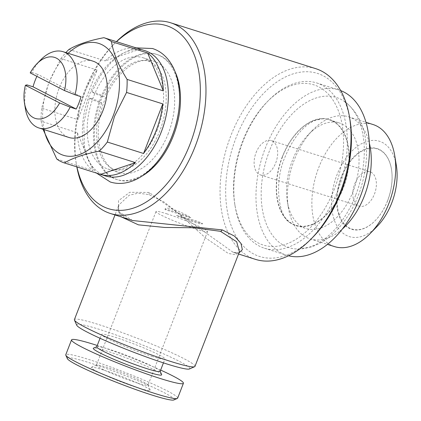 <?xml version="1.0" encoding="UTF-8"?>
<svg xmlns="http://www.w3.org/2000/svg" width="421" height="421" viewBox="0 0 421 421"><rect width="100%" height="100%" fill="white"/><g stroke="black" fill="none" stroke-linecap="round" stroke-linejoin="round"><path stroke-width="0.32" stroke-dasharray="2.1 1.58" d="M91.962 98.63L89.394 98.104L92.709 99.919L99.267 102.398L101.829 102.924L98.525 101.114L91.962 98.63M101.671 96.204L95.099 93.715L91.799 91.904L94.362 92.436L100.935 94.92L104.234 96.735L101.671 96.204M387.588 200.843A42 25.623 107.5 0 1 375.343 220.488A42 25.623 107.5 0 1 343.462 222.909A42 25.623 107.5 0 1 341.626 177.141A42 25.623 107.5 0 1 369.649 148.424A42 25.623 107.5 0 1 391.498 169.389A42 25.623 107.5 0 1 387.588 200.843M341.189 176.967A42.332 25.828 -72.5 0 0 343.041 223.098A42.332 25.828 -72.5 0 0 375.174 220.662A42.332 25.828 -72.5 0 0 387.52 200.859A42.332 25.828 -72.5 0 0 391.462 169.153A42.332 25.828 -72.5 0 0 369.438 148.024A42.332 25.828 -72.5 0 0 341.189 176.967M354.756 183.914A17.998 10.983 107.5 0 1 370.033 171.826A17.998 10.983 107.5 0 1 374.453 194.07A17.998 10.983 107.5 0 1 359.181 206.153A17.998 10.983 107.5 0 1 354.756 183.914M256.042 152.702A17.998 10.983 107.5 0 1 271.319 140.619A17.998 10.983 107.5 0 1 275.744 162.859A17.998 10.983 107.5 0 1 260.467 174.941A17.998 10.983 107.5 0 1 256.042 152.702M377.137 226.409A49.999 30.507 107.5 0 1 339.184 229.292A49.999 30.507 107.5 0 1 336.995 174.799A49.999 30.507 107.5 0 1 370.359 140.619A49.999 30.507 107.5 0 1 396.366 165.579M373.069 124.542A64.003 39.048 -72.5 0 0 318.76 167.505A64.003 39.048 -72.5 0 0 334.485 246.59M342.236 229.14A64.003 39.048 107.5 0 1 310.056 238.865A64.003 39.048 107.5 0 1 288.374 207.711A64.003 39.048 107.5 0 1 294.332 159.785A64.003 39.048 107.5 0 1 312.992 129.847A64.003 39.048 107.5 0 1 348.646 116.822A64.003 39.048 107.5 0 1 369.385 143.277M353.082 191.392A55.335 33.759 107.5 0 1 306.125 228.535A55.335 33.759 107.5 0 1 287.375 201.596A55.335 33.759 107.5 0 1 292.527 160.159A55.335 33.759 107.5 0 1 308.661 134.278A55.335 33.759 107.5 0 1 339.484 123.016A55.335 33.759 107.5 0 1 353.082 191.392M282.454 156.975A55.335 33.759 -72.5 0 0 296.052 225.351A55.335 33.759 -72.5 0 0 343.01 188.203A55.335 33.759 -72.5 0 0 329.411 119.832A55.335 33.759 -72.5 0 0 282.454 156.975M355.813 194.807A78.732 48.036 -72.5 0 0 344.61 101.55A78.732 48.036 -72.5 0 0 269.65 150.371A78.732 48.036 -72.5 0 0 297.979 249.043A78.732 48.036 -72.5 0 0 355.813 194.807M282.27 156.88A55.667 33.964 107.5 0 1 323.165 118.533A55.667 33.964 107.5 0 1 343.194 188.298A55.667 33.964 107.5 0 1 290.19 222.82A55.667 33.964 107.5 0 1 282.27 156.88M334.521 188.65A84 51.251 107.5 0 1 278.47 246.08A84 51.251 107.5 0 1 234.771 204.148A84 51.251 107.5 0 1 242.591 141.24A84 51.251 107.5 0 1 267.082 101.95A84 51.251 107.5 0 1 330.843 97.109A84 51.251 107.5 0 1 334.521 188.65M337.995 190.039A86.668 52.878 107.5 0 1 264.446 248.216A86.668 52.878 107.5 0 1 235.081 206.032A86.668 52.878 107.5 0 1 243.149 141.124A86.668 52.878 107.5 0 1 268.419 100.587A86.668 52.878 107.5 0 1 316.697 82.948A86.668 52.878 107.5 0 1 337.995 190.039M288.511 255.763A86.668 52.878 107.5 0 1 286.606 255.226A86.668 52.878 107.5 0 1 265.309 148.134A86.668 52.878 107.5 0 1 338.858 89.952A86.668 52.878 107.5 0 1 340.726 90.61M93.115 61.203A40 24.402 -72.5 0 0 59.172 88.052A40 24.402 -72.5 0 0 68.997 137.478M25.36 108.497A40 24.402 107.5 0 1 26.991 84.895M168.047 145.092A65.665 40.063 107.5 0 1 116.659 179.467A65.665 40.063 107.5 0 1 100.524 98.325A65.665 40.063 107.5 0 1 156.254 54.246A65.665 40.063 107.5 0 1 178.541 111.907M175.047 71.607A65.665 40.063 -72.5 0 0 157.259 54.562A65.665 40.063 -72.5 0 0 101.535 98.646A65.665 40.063 -72.5 0 0 117.669 179.788A65.665 40.063 -72.5 0 0 142.019 176.062M157.296 129.815A58.335 35.59 107.5 0 1 107.792 168.974A58.335 35.59 107.5 0 1 93.457 96.893A58.335 35.59 107.5 0 1 142.961 57.735A58.335 35.59 107.5 0 1 157.296 129.815M168.374 133.32A58.335 35.59 107.5 0 1 118.869 172.478A58.335 35.59 107.5 0 1 104.54 100.393A58.335 35.59 107.5 0 1 154.044 61.234A58.335 35.59 107.5 0 1 168.374 133.32M44.031 129.584A58.666 35.796 107.5 0 1 48.957 82.784A58.666 35.796 107.5 0 1 68.149 53.309M97.125 70.033L60.898 58.577L48.81 82.59L41.663 108.171L77.89 119.622A65.665 40.063 107.5 0 1 84.41 93.23A65.665 40.063 107.5 0 1 97.125 70.033L77.89 119.622M56.803 159.038L93.036 170.494A65.665 40.063 107.5 0 1 77.364 132.657L41.132 121.201A65.665 40.063 107.5 0 1 41.663 108.171M41.132 121.201L42.984 129.252M105.582 175.967A65.665 40.063 107.5 0 1 89.447 94.82A65.665 40.063 107.5 0 1 145.171 50.741M189.461 368.964A60.666 5.005 21.2 0 0 161.822 353.082A60.666 5.005 21.2 0 0 100.045 329.59A60.666 5.005 21.2 0 0 76.727 325.233M194.976 366.381A64.666 5.336 21.2 0 0 162.964 348.83A64.666 5.336 21.2 0 0 99.298 324.749A64.666 5.336 21.2 0 0 74.396 319.613M121.564 217.025L118.264 211.174L118.833 205.043L129.21 195.228L138.167 193.207L148.955 194.597L164.095 202.059L178.209 213.105L205.285 237.718L228.271 253.453L235.713 254.684L239.412 251.811C238.039 252.074 241.549 253.81 233.087 252.29L149.145 192.46L129.726 192.302L118.501 200.728L118.659 211.7L132.641 220.53C125.532 218.567 120.874 215.231 118.659 210.516C118.054 207.969 118.112 206.148 118.833 205.043L114.991 214.947M313.098 236.944A95.999 58.572 107.5 0 1 240.228 242.475A95.999 58.572 107.5 0 1 236.028 137.856A95.999 58.572 107.5 0 1 300.084 72.223A95.999 58.572 107.5 0 1 350.025 120.143M255.389 259.341A99.998 61.013 107.5 0 1 230.819 135.773A99.998 61.013 107.5 0 1 315.682 68.644M76.932 166.905A95.999 58.572 107.5 0 1 75.996 161.98A95.999 58.572 107.5 0 1 84.937 90.083A95.999 58.572 107.5 0 1 112.928 45.179A95.999 58.572 107.5 0 1 116.522 41.684M76.817 166.869A99.998 61.013 107.5 0 1 76.459 164.8A99.998 61.013 107.5 0 1 85.768 89.91A99.998 61.013 107.5 0 1 114.922 43.137A99.998 61.013 107.5 0 1 116.412 41.647M238.986 252.916L233.087 252.29L238.56 254.016M137.33 383.015A27.665 2.284 21.2 0 0 147.987 385.21A27.665 2.284 21.2 0 0 147.966 384.999A27.665 2.284 21.2 0 0 133.336 377.29A27.665 2.284 21.2 0 0 107.055 367.401A27.665 2.284 21.2 0 0 96.551 365.06A27.665 2.284 21.2 0 0 96.398 365.202A27.665 2.284 21.2 0 0 110.091 372.711A27.665 2.284 21.2 0 0 137.33 383.015M166.637 213.779A27.665 2.284 -158.8 0 1 193.876 224.083A27.665 2.284 -158.8 0 1 207.569 231.592A27.665 2.284 -158.8 0 1 196.917 229.392A27.665 2.284 -158.8 0 1 169.679 219.094A27.665 2.284 -158.8 0 1 155.98 211.584A27.665 2.284 -158.8 0 1 166.637 213.779M103.424 369.985A31.664 2.61 21.2 0 0 91.404 367.307A31.664 2.61 21.2 0 0 105.834 375.6A31.664 2.61 21.2 0 0 138.077 387.857A31.664 2.61 21.2 0 0 150.25 390.135A31.664 2.61 21.2 0 0 133.504 381.305A31.664 2.61 21.2 0 0 103.424 369.985M173.878 399.95A57.335 4.731 21.2 0 0 147.76 384.941A57.335 4.731 21.2 0 0 89.378 362.744A57.335 4.731 21.2 0 0 67.339 358.624M177.651 398.145A59.998 4.952 21.2 0 0 147.95 381.858A59.998 4.952 21.2 0 0 88.878 359.513A59.998 4.952 21.2 0 0 65.771 354.745M160.648 370.07A59.998 4.952 21.2 0 0 97.251 345.483M160.138 371.396A34.001 2.805 21.2 0 0 160.112 371.138A34.001 2.805 21.2 0 0 142.135 361.66A34.001 2.805 21.2 0 0 109.834 349.509A34.001 2.805 21.2 0 0 96.93 346.63A34.001 2.805 21.2 0 0 96.741 346.804M161.638 374.558A36.669 3.026 21.2 0 0 142.245 364.339A36.669 3.026 21.2 0 0 107.413 351.23A36.669 3.026 21.2 0 0 93.499 348.13M151.849 356.308A34.001 2.805 21.2 0 0 164.943 359.008A34.001 2.805 21.2 0 0 148.113 349.777A34.001 2.805 21.2 0 0 114.638 337.116A34.001 2.805 21.2 0 0 101.545 334.416A34.001 2.805 21.2 0 0 118.375 343.647A34.001 2.805 21.2 0 0 151.849 356.308M77.364 132.657L93.036 170.494M140.104 49.141L105.197 60.892A65.665 40.063 107.5 0 1 140.104 49.141M68.965 49.436L105.197 60.892M60.898 58.577A65.665 40.063 107.5 0 1 65.876 52.588M30.207 72.891L31.796 72.501A40 24.402 107.5 0 1 40.748 59.829M81 96.677L37.837 74.417A40 24.402 107.5 0 0 36.89 76.338M31.796 72.501L37.837 74.417M176.52 215.499L202.296 223.651C202.996 223.498 200.659 222.477 195.297 220.593L176.52 215.499A19.997 1.652 21.2 0 0 194.644 222.277A19.997 1.652 21.2 0 0 202.343 223.861A19.997 1.652 21.2 0 0 202.296 223.651L202.433 223.63M165.1 209.611L165.053 209.4A19.997 1.652 21.2 0 0 165.1 209.611C164.232 205.606 179.604 210.463 190.876 217.762L165.1 209.611M190.876 217.762A19.997 1.652 21.2 0 0 165.053 209.4M149.145 192.46A2.668 1.658 106.5 0 1 148.955 194.597M89.394 98.104L83.742 123.195L84.516 147.192L88.447 160.501L94.951 171.352L96.467 173.084M136.062 47.862L134.194 48.304L122.348 53.493L111.228 62.34L100.409 75.706L91.799 91.904M101.835 102.924C98.14 113.654 96.404 124.184 96.614 134.515C97.156 147.276 100.087 156.791 105.397 163.064C108.118 166.232 111.097 168.311 114.338 169.295C117.554 170.352 121.18 170.363 125.226 169.337C133.431 167.19 141.503 160.811 149.439 150.197C158.943 136.567 164.469 121.153 166.016 103.966C166.863 89.184 164.558 77.748 159.096 69.66C155.975 65.213 152.444 62.403 148.502 61.234C145.287 60.177 141.661 60.161 137.62 61.192C124.732 64.934 113.602 76.78 104.234 96.735M271.319 140.619L370.033 171.826M310.056 238.865L327.433 244.359M287.375 201.596L288.374 207.711M296.052 225.351L306.125 228.535M344.61 101.55C370.285 120.943 371.364 160.296 358.45 195.176C352.751 209.758 344.973 221.956 335.116 231.776C327.68 239.112 319.623 244.185 310.94 247.006L297.979 249.043M323.165 118.533L314.545 120.574C302.883 125.99 293.005 138.214 284.906 157.249C273.624 182.719 278.686 217.194 290.19 222.82M234.771 204.148L235.081 206.032M264.446 248.216L286.606 255.226M116.659 179.467L117.669 179.788M107.792 168.974L118.869 172.478M75.996 161.98L76.459 164.8M207.569 231.592L147.987 385.21M96.551 365.06L91.404 367.307M163.443 362.87L164.943 359.008M100.045 338.279L101.545 334.416M147.966 384.999L150.25 390.135M155.98 211.584L96.398 365.202M112.928 45.179L114.922 43.137M142.961 57.735L154.044 61.234M156.254 54.246L157.259 54.562M316.697 82.948L338.858 89.952M267.082 101.95L268.419 100.587M329.411 119.832L339.484 123.016M308.661 134.278L312.992 129.847M348.646 116.822L366.023 122.316M260.467 174.941L359.181 206.153"/><path stroke-width="0.63" d="M394.756 155.702L396.366 165.579A49.999 30.507 107.5 0 1 391.714 203.022A49.999 30.507 107.5 0 1 377.137 226.409L370.138 233.566A64.003 39.048 -72.5 0 0 388.799 203.627A64.003 39.048 -72.5 0 0 394.756 155.702A64.003 39.048 -72.5 0 0 373.069 124.542L366.023 122.316M327.433 244.359L334.485 246.59A64.003 39.048 -72.5 0 0 370.138 233.566M369.385 143.277A64.003 39.048 107.5 0 1 364.37 195.907A64.003 39.048 107.5 0 1 342.236 229.14M340.726 90.61A86.668 52.878 107.5 0 1 360.155 197.049A86.668 52.878 107.5 0 1 288.511 255.763M25.402 85.279L59.65 102.945A32.001 19.524 107.5 0 1 38.948 118.99A32.001 19.524 107.5 0 1 24.439 102.85A32.001 19.524 107.5 0 1 25.402 85.279L26.991 84.895L33.033 86.805A40 24.402 107.5 0 1 35.132 80.453A40 24.402 107.5 0 1 36.89 76.338M59.65 102.945L70.154 107.155A40 24.402 107.5 0 1 38.916 127.968L68.997 137.478A40 24.402 -72.5 0 0 102.945 110.628A40 24.402 -72.5 0 0 93.115 61.203L63.034 51.688A40 24.402 107.5 0 1 74.959 94.762L64.46 90.557L30.207 72.891A32.001 19.524 107.5 0 1 36.748 63.918A32.001 19.524 107.5 0 1 59.545 60.408A32.001 19.524 107.5 0 1 64.46 90.557M74.959 94.762L81 96.677A40 24.402 107.5 0 1 78.906 103.029A40 24.402 107.5 0 1 76.196 109.065L70.154 107.155M38.916 127.968A40 24.402 107.5 0 1 25.36 108.497L24.439 102.85M178.541 111.907A65.665 40.063 107.5 0 1 172.389 135.388A65.665 40.063 107.5 0 1 168.047 145.092M142.019 176.062A65.665 40.063 -72.5 0 0 173.394 135.704A65.665 40.063 -72.5 0 0 175.047 71.607M68.149 53.309A58.666 35.796 107.5 0 1 111.297 52.904A58.666 35.796 107.5 0 1 113.16 115.896A58.666 35.796 107.5 0 1 75.117 155.812A58.666 35.796 107.5 0 1 44.031 129.584M42.984 129.252L56.803 159.038A65.665 40.063 107.5 0 0 64.313 162.916L105.582 175.967A65.665 40.063 107.5 0 0 161.306 131.884A65.665 40.063 107.5 0 0 145.171 50.741L103.908 37.695A65.665 40.063 107.5 0 1 111.418 41.574L147.645 53.025A65.665 40.063 107.5 0 1 163.322 90.868L147.645 53.025M64.345 162.927C72.654 158.001 84.289 154.081 99.251 151.176L135.483 162.632A65.665 40.063 107.5 0 1 100.577 174.383L64.345 162.927A65.665 40.063 107.5 0 1 64.313 162.916M143.556 153.486L162.79 103.898A65.665 40.063 107.5 0 1 156.27 130.294A65.665 40.063 107.5 0 1 143.556 153.486L107.323 142.03A65.665 40.063 107.5 0 1 99.251 151.176M107.323 142.03L114.47 116.454L126.558 92.441L162.79 103.898M114.991 214.947L74.396 319.613A64.666 5.336 21.2 0 0 74.443 320.102L76.727 325.233A60.666 5.005 21.2 0 0 108.807 342.147A60.666 5.005 21.2 0 0 166.437 363.833A60.666 5.005 21.2 0 0 189.461 368.964L194.607 366.712A64.666 5.336 21.2 0 0 194.976 366.381L239.412 251.811L236.707 241.765L220.462 231.318L193.96 227.761L164.748 227.461L138.388 224.84L121.564 217.025M74.443 320.102A64.666 5.336 21.2 0 0 108.634 338.131A64.666 5.336 21.2 0 0 170.068 361.244A64.666 5.336 21.2 0 0 194.607 366.712M116.412 41.647A99.998 61.013 107.5 0 1 170.631 22.781L315.682 68.644A99.998 61.013 107.5 0 1 349.562 117.322L350.025 120.143A95.999 58.572 107.5 0 1 341.084 192.039A95.999 58.572 107.5 0 1 313.098 236.944L311.098 238.986A99.998 61.013 107.5 0 1 255.389 259.341L238.56 254.016M349.562 117.322A99.998 61.013 107.5 0 1 340.252 192.213A99.998 61.013 107.5 0 1 311.098 238.986M116.522 41.684A95.999 58.572 107.5 0 1 187.003 41.269A95.999 58.572 107.5 0 1 189.992 144.266A95.999 58.572 107.5 0 1 127.837 209.563A95.999 58.572 107.5 0 1 76.932 166.905M170.631 22.781A99.998 61.013 107.5 0 1 195.202 146.35A99.998 61.013 107.5 0 1 110.339 213.479A99.998 61.013 107.5 0 1 76.817 166.869M110.339 213.479L132.641 220.53L222.32 229.913L234.518 236.123L240.996 243.449L242.338 249.674L238.986 252.916M97.251 345.483A59.998 4.952 21.2 0 0 94.646 344.646A59.998 4.952 21.2 0 0 71.538 339.884L65.771 354.745A59.998 4.952 21.2 0 0 65.813 355.203L67.339 358.624A57.335 4.731 21.2 0 0 97.656 374.606A57.335 4.731 21.2 0 0 152.123 395.103A57.335 4.731 21.2 0 0 173.878 399.95L177.309 398.45A59.998 4.952 21.2 0 0 177.651 398.145L183.419 383.278A59.998 4.952 21.2 0 0 160.648 370.07M65.813 355.203A59.998 4.952 21.2 0 0 97.54 371.927A59.998 4.952 21.2 0 0 154.544 393.377A59.998 4.952 21.2 0 0 177.309 398.45M71.538 339.884A59.998 4.952 21.2 0 0 101.24 356.166A59.998 4.952 21.2 0 0 160.306 378.511A59.998 4.952 21.2 0 0 183.419 383.278M100.045 338.279L96.741 346.804A34.001 2.805 21.2 0 0 113.57 356.034A34.001 2.805 21.2 0 0 147.045 368.696A34.001 2.805 21.2 0 0 160.138 371.396L163.443 362.87M96.783 346.699L93.499 348.13A36.669 3.026 21.2 0 0 110.202 357.729A36.669 3.026 21.2 0 0 147.539 371.927A36.669 3.026 21.2 0 0 161.638 374.558L160.18 371.29M100.577 174.383L135.483 162.632M103.908 37.695A65.665 40.063 107.5 0 0 103.876 37.685C89.041 40.548 77.401 44.463 68.965 49.436A65.665 40.063 107.5 0 0 65.876 52.588M140.104 49.141L103.94 37.706M163.322 90.868L127.089 79.411C118.627 65.834 113.402 53.225 111.418 41.574M127.089 79.411A65.665 40.063 107.5 0 1 126.558 92.441M36.748 63.918L40.748 59.829A40 24.402 107.5 0 1 63.034 51.688M33.033 86.805L76.196 109.065M222.32 229.913A2.668 1.658 -71.8 0 0 221.067 231.513M96.467 173.084L110.318 182.009C116.201 183.83 122.311 183.903 128.652 182.219C136.788 179.983 144.44 175.304 151.613 168.19C161.901 157.78 169.589 144.629 174.678 128.731C179.746 112.265 180.872 96.683 178.067 81.979C176.246 72.954 172.894 65.408 168.016 59.335C163.732 54.077 158.564 50.473 152.523 48.52L136.062 47.862"/></g></svg>
